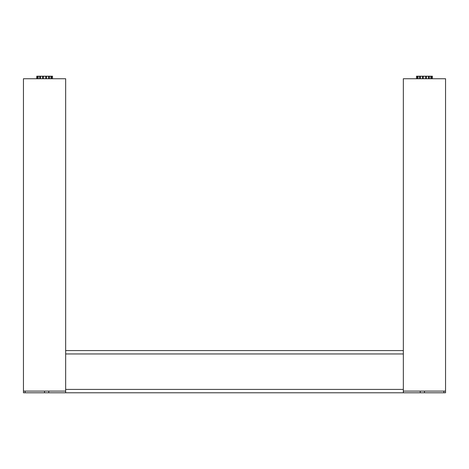 <?xml version="1.0" encoding="UTF-8"?>
<svg xmlns="http://www.w3.org/2000/svg" width="469" height="469" viewBox="0 0 469 469"><rect width="100%" height="100%" fill="white"/><g stroke="black" fill="none" stroke-linecap="round" stroke-linejoin="round"><path stroke-width="0.7" d="M403.34 392.788L420.247 392.788L420.247 391.099L424.468 391.099L424.468 392.788L445.55 392.788L445.55 391.099L403.34 391.099L403.34 392.788L65.619 392.788L65.619 391.099M65.66 392.788L65.66 391.099L23.45 391.099L23.45 392.788L44.532 392.788L44.532 391.099L48.753 391.099L48.753 392.788L65.619 392.788M44.532 392.788L48.753 392.788M420.247 392.788L424.468 392.788M403.381 392.788L403.381 391.099M65.66 353.954L65.66 389.411L403.34 389.411L403.34 353.954L65.66 353.954M403.34 350.578L65.66 350.578M25.138 392.788L25.138 391.099M443.862 392.788L443.862 391.099M65.66 391.099L65.66 78.745L23.45 78.745L23.45 391.099M36.781 78.745L36.781 76.213L37.661 76.213L37.661 78.745M36.781 76.213L36.617 78.745M51.449 78.745L51.449 76.213L52.493 76.213L52.493 78.745M52.329 76.213L52.329 78.745M49.356 78.745L49.356 76.213L51.449 76.213M50.98 76.213L50.98 78.745M40.457 78.745L40.457 76.213L49.356 76.213M42.579 76.213L42.579 78.745M43.406 78.745L43.406 76.213M48.653 76.213L48.653 78.745M46.531 78.745L46.531 76.213M45.704 76.213L45.704 78.745M38.13 78.745L38.13 76.213L40.457 76.213M39.754 76.213L39.754 78.745M37.661 76.213L38.13 76.213M445.55 391.099L445.55 78.745L403.34 78.745L403.34 391.099M416.671 78.745L416.671 76.213L417.551 76.213L417.551 78.745M416.507 76.213L416.507 78.745L416.671 76.213M431.339 78.745L431.339 76.213L432.383 76.213L432.383 78.745M432.219 76.213L432.219 78.745M429.246 78.745L429.246 76.213L431.339 76.213M430.87 76.213L430.87 78.745M420.347 78.745L420.347 76.213L429.246 76.213M422.469 76.213L422.469 78.745M423.296 78.745L423.296 76.213M428.543 76.213L428.543 78.745M426.421 78.745L426.421 76.213M425.594 76.213L425.594 78.745M418.02 78.745L418.02 76.213L420.347 76.213M419.644 76.213L419.644 78.745M417.551 76.213L418.02 76.213"/></g></svg>
